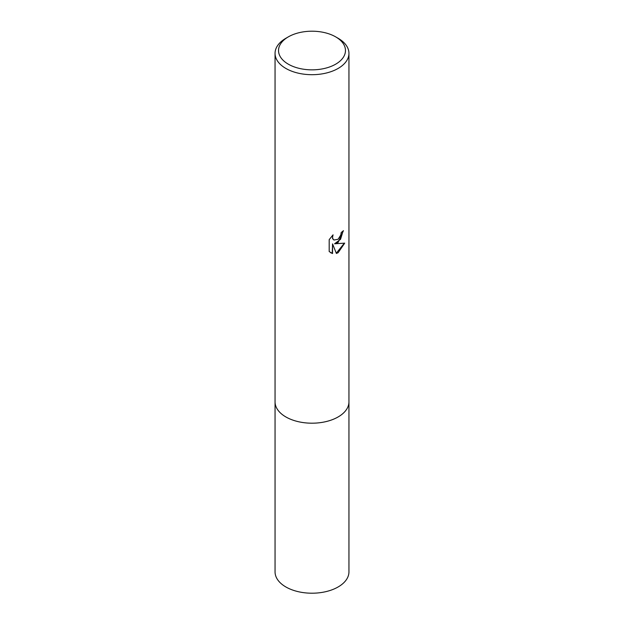 <?xml version="1.0" encoding="UTF-8"?>
<svg xmlns="http://www.w3.org/2000/svg" width="624" height="624" viewBox="0 0 624 624"><rect width="100%" height="100%" fill="white"/><g stroke="black" fill="none" stroke-linecap="round" stroke-linejoin="round"><path stroke-width="0.94" d="M348.949 401.536A36.949 21.333 180 0 1 348.949 401.864A36.949 21.333 180 0 1 338.122 416.941A36.949 21.333 180 0 1 297.859 421.567A36.949 21.333 180 0 1 275.051 401.864A36.949 21.333 180 0 1 275.051 401.536M348.949 401.63A36.949 21.333 180 0 1 338.122 416.949A36.949 21.333 180 0 1 297.679 421.528A36.949 21.333 180 0 1 275.051 401.63M338.122 242.463L334.581 243.789L344.705 243.142L338.122 252.72L336.383 253.453L332.553 243.89L332.553 253.539L329.183 251.558L329.183 239.655L333.068 234.842L332.545 237.206L332.92 238.906L333.973 240.029L338.122 239.265L340.798 234.998L341.188 232.526A36.949 21.333 0 0 0 343.434 230.654L338.122 242.463M335.665 36.863L338.122 38.282A36.949 21.333 180 0 1 348.949 53.36A36.949 21.333 180 0 1 338.122 68.445A36.949 21.333 180 0 1 297.859 73.07A36.949 21.333 180 0 1 275.051 53.36A36.949 21.333 180 0 1 285.878 38.282L288.335 36.863A33.47 19.321 180 0 1 335.665 36.863A33.47 19.321 180 0 1 335.665 64.186A33.47 19.321 180 0 1 288.335 64.186A33.47 19.321 180 0 1 288.335 36.863L285.878 38.282M343.106 230.95L340.548 239.296L334.581 243.789M333.824 239.936L332.608 238.719L332.475 235.443M330.619 252.72L332.241 253.36L332.553 243.89M336.289 253.211L344.3 243.251M275.051 401.864A36.949 21.333 180 0 0 285.87 416.949A36.949 21.333 180 0 0 326.141 421.574A36.949 21.333 180 0 0 348.949 401.864L348.949 571.88A36.949 21.333 180 0 1 326.141 591.583A36.949 21.333 180 0 1 285.878 586.966A36.949 21.333 180 0 1 275.051 571.88L275.051 53.36M348.949 401.864L348.949 53.36"/></g></svg>
